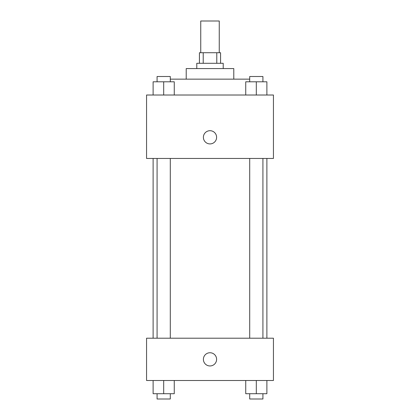 <?xml version="1.0" encoding="UTF-8"?>
<svg xmlns="http://www.w3.org/2000/svg" width="420" height="420" viewBox="0 0 420 420"><rect width="100%" height="100%" fill="white"/><g stroke="black" fill="none" stroke-linecap="round" stroke-linejoin="round"><path stroke-width="0.63" d="M219.251 52.721L219.251 21L200.75 21L200.75 52.721M203.217 63.294L203.217 52.721L199.427 52.721L199.427 63.294M203.217 52.721L220.573 52.721L220.573 63.294M216.783 63.294L216.783 52.721M196.786 68.581L196.786 63.294L223.214 63.294L223.214 68.581M186.212 79.154L186.212 68.581L233.788 68.581L233.788 79.154M170.294 79.154L249.706 79.154M146.559 95.014L273.441 95.014L273.441 158.456L146.559 158.456L146.559 95.014M203.39 137.309A6.61 6.61 0 0 1 213.302 131.586A6.61 6.61 0 0 1 213.302 143.031A6.61 6.61 0 0 1 203.39 137.309M146.559 338.205L273.441 338.205L273.441 380.499L146.559 380.499L146.559 338.205M210 365.957A6.61 6.61 0 0 1 204.278 356.044A6.61 6.61 0 0 1 215.722 356.044A6.61 6.61 0 0 1 210 365.957M245.737 380.499L245.737 393.713L266.884 393.713L266.884 380.499L266.884 393.713M256.31 393.713L256.31 380.499M262.92 393.713L262.92 399L249.706 399L249.706 393.713M153.116 380.499L153.116 393.713L174.263 393.713L174.263 380.499L174.263 393.713M163.69 393.713L163.69 380.499M170.294 393.713L170.294 399L157.08 399L157.08 393.713M245.737 95.014L245.737 81.795L266.884 81.795L266.884 95.014L266.884 81.795M256.31 95.014L256.31 81.795M262.92 81.795L262.92 76.508L249.706 76.508L249.706 81.795M153.116 95.014L153.116 81.795L174.263 81.795L174.263 95.014L174.263 81.795M163.69 95.014L163.69 81.795M170.294 81.795L170.294 76.508L157.08 76.508L157.08 81.795M266.884 338.205L266.884 158.456M153.116 338.205L153.116 158.456M249.706 158.456L249.706 338.205M262.92 158.456L262.92 338.205M170.294 338.205L170.294 158.456M157.08 338.205L157.08 158.456"/></g></svg>
